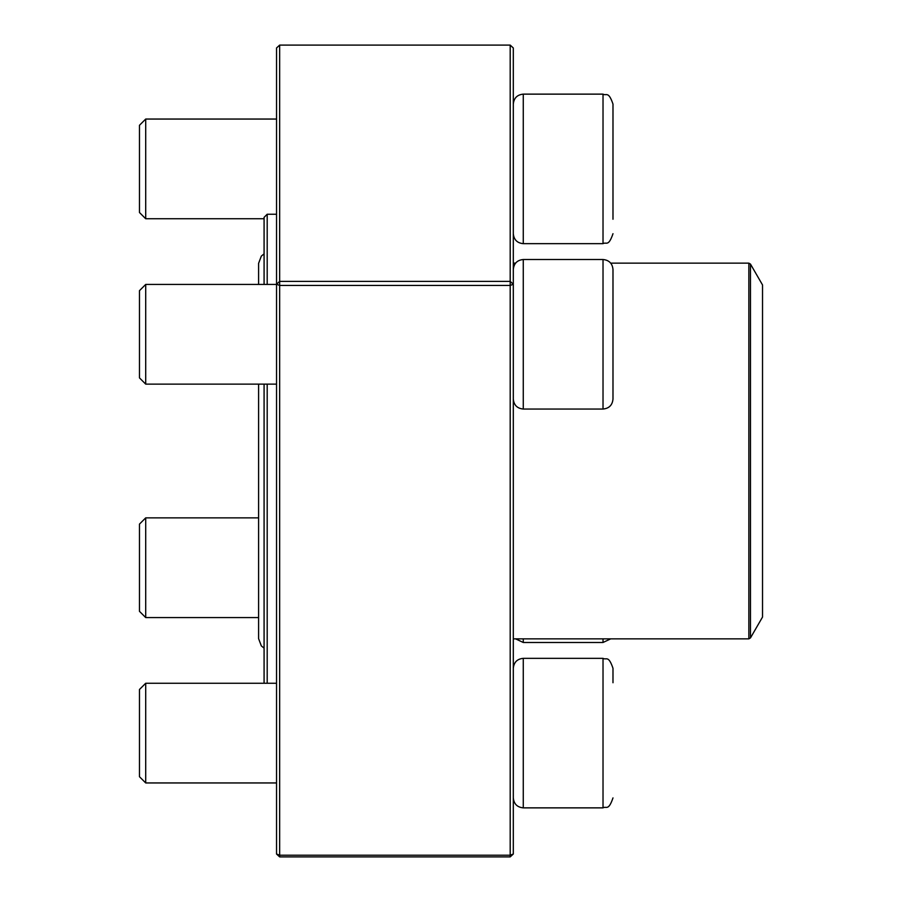 <?xml version="1.0" encoding="UTF-8"?>
<svg xmlns="http://www.w3.org/2000/svg" width="902" height="902" viewBox="0 0 902 902"><rect width="100%" height="100%" fill="white"/><g stroke="black" fill="none" stroke-linecap="round" stroke-linejoin="round"><path stroke-width="1.35" d="M612.988 219.254L612.988 104.102L612.988 219.254M145.707 218.746L139.472 212.511L139.472 125.288L145.707 119.053L145.707 218.746L264.083 218.746M612.988 384.647L612.988 283.916M612.988 269.484L612.988 399.079C612.402 405.133 609.076 408.459 603.021 409.046L603.021 259.517C609.076 260.103 612.402 263.429 612.988 269.484M513.306 269.484C513.892 263.429 517.218 260.103 523.273 259.517L523.273 409.046L603.021 409.046M145.707 384.128L139.472 377.893L139.472 290.669L145.707 284.434L145.707 384.128L276.542 384.128M603.021 658.336L523.273 658.336L523.273 807.865L603.021 807.865L603.021 658.336C606.291 660.377 608.388 654.751 612.988 668.303L612.988 682.746M145.707 782.947L139.472 776.712L139.472 689.489L145.707 683.254L145.707 782.947L276.542 782.947M145.707 517.872L145.707 617.566L139.472 611.331L139.472 524.107L145.707 517.872L258.592 517.872M523.273 638.853L523.273 642.483L515.572 638.853M264.083 683.254L264.083 384.128M264.083 284.434L264.083 217.359L267.195 214.236L267.195 284.434M267.195 384.128L267.195 683.254M750.475 637.917L762.528 617.047L762.528 284.953L750.475 264.083L750.475 637.917L748.852 638.853L748.852 263.147L610.722 263.147M510.194 45.1L513.306 47.975L513.306 854.025L510.194 855.22L510.194 856.9L279.665 856.9L279.665 855.22L510.194 855.22L510.194 285.438L279.665 285.438L279.665 855.22L276.542 854.025L276.542 47.975L279.665 45.1L279.665 281.368L510.194 281.368L510.194 45.1L279.665 45.1M276.542 854.025L279.665 856.9M510.194 856.9L513.306 854.025M276.542 284.254L279.665 285.438L279.665 281.368L276.542 284.254M513.306 284.254L510.194 281.368L510.194 285.438L513.306 284.254M603.021 94.135L523.273 94.135L523.273 243.664L603.021 243.664L603.021 94.135C606.291 96.176 608.388 90.55 612.988 104.102M523.273 642.483L603.021 642.483L603.021 638.853M145.707 119.053L276.542 119.053M523.273 243.664C517.218 243.078 513.892 239.752 513.306 233.697M523.273 94.135C517.218 94.721 513.892 98.047 513.306 104.102M603.021 243.664C606.291 241.623 608.388 247.249 612.988 233.697M523.273 259.517L603.021 259.517M145.707 284.434L276.542 284.434M523.273 409.046C517.218 408.459 513.892 405.133 513.306 399.079M145.707 683.254L276.542 683.254M523.273 658.336C517.218 658.922 513.892 662.248 513.306 668.303M523.273 807.865C517.218 807.279 513.892 803.953 513.306 797.898M603.021 807.865C606.291 805.824 608.388 811.45 612.988 797.898M145.707 617.566L258.592 617.566M603.021 642.483L610.722 638.853M515.572 263.147L513.306 263.147M748.852 638.853L513.306 638.853M276.542 214.236L267.195 214.236M748.852 263.147L750.475 264.083M258.592 384.128L258.592 638.627L261.332 645.9L264.083 648.155M264.083 253.845L261.332 256.1L258.592 263.373L258.592 284.434"/></g></svg>
